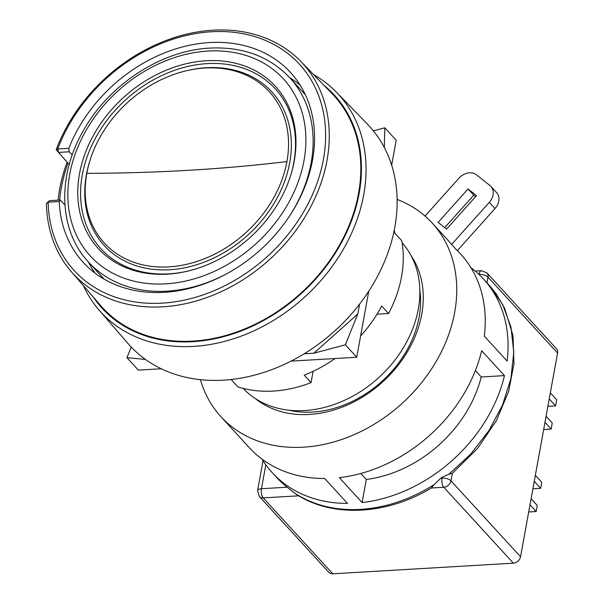 <?xml version="1.0" encoding="UTF-8"?>
<svg xmlns="http://www.w3.org/2000/svg" width="604" height="604" viewBox="0 0 604 604"><rect width="100%" height="100%" fill="white"/><g stroke="black" fill="none" stroke-linecap="round" stroke-linejoin="round"><path stroke-width="0.91" d="M204.945 68.018A111.906 87.942 -42.5 0 0 188.086 70.374A111.906 87.942 -42.5 0 0 90.064 160.219A111.906 87.942 -42.5 0 0 86.817 173.333A111.906 87.942 -42.5 0 0 168.803 266.877A111.906 87.942 -42.5 0 0 286.923 161.562A111.906 87.942 -42.5 0 0 204.945 68.018M167.482 274.141A120.09 94.375 137.5 0 1 79.501 173.763A120.09 94.375 137.5 0 1 206.258 60.747A120.09 94.375 137.5 0 1 290.758 175.205A120.09 94.375 137.5 0 1 185.564 271.619A120.09 94.375 137.5 0 1 167.482 274.141M64.922 204.967L60.219 200.03L59.26 201.532A140.558 110.464 -42.5 0 0 84.93 264.197A140.558 110.464 -42.5 0 0 164.175 292.328A140.558 110.464 -42.5 0 0 294.125 208.682A140.558 110.464 -42.5 0 0 292.125 74.3A140.558 110.464 -42.5 0 0 209.565 42.559A140.558 110.464 -42.5 0 0 68.826 148.305L69.271 151.785L72.246 154.911M88.403 261.985A139.803 109.86 -42.5 0 0 95.107 273.182M162.212 303.14A152.729 120.022 -42.5 0 0 323.419 159.411A152.729 120.022 -42.5 0 0 211.528 31.748A152.729 120.022 -42.5 0 0 57.72 148.962L56.202 149.671A155.666 122.333 137.5 0 1 212.978 30.2A155.666 122.333 137.5 0 1 300.747 61.351A155.666 122.333 137.5 0 1 327.021 160.317A155.666 122.333 137.5 0 1 162.71 306.817A155.666 122.333 137.5 0 1 71.28 271.657A155.666 122.333 137.5 0 1 46.432 203.412L48.146 202.181A152.729 120.022 -42.5 0 0 162.212 303.14M58.082 200.158A156.142 122.71 137.5 0 1 59.645 189.165A156.142 122.71 137.5 0 1 67.135 162.234M300.747 61.351L332.049 93.635A156.934 123.329 137.5 0 1 358.542 193.408A156.934 123.329 137.5 0 1 248.184 327.474A156.934 123.329 137.5 0 1 100.717 305.654L71.28 271.657M93.212 296.994A157.614 123.865 -42.5 0 0 192.782 341.698A157.614 123.865 -42.5 0 0 343.54 238.731A157.614 123.865 -42.5 0 0 324.076 85.413M313.642 74.654A161.147 126.636 137.5 0 1 336.526 92.299A161.147 126.636 137.5 0 1 363.729 194.745A161.147 126.636 137.5 0 1 193.635 346.394A161.147 126.636 137.5 0 1 98.988 310.003A161.147 126.636 137.5 0 1 83.405 285.669M336.526 92.299L367.375 124.099A162.393 127.618 137.5 0 1 394.789 227.338A162.393 127.618 137.5 0 1 280.588 366.062A162.393 127.618 137.5 0 1 127.988 343.495L98.988 310.003M402.113 242.748A107.806 84.726 137.5 0 1 404.423 345.986A107.806 84.726 137.5 0 1 304.499 410.577A107.806 84.726 137.5 0 1 243.163 388.417M300.18 85.224A139.803 109.86 -42.5 0 0 289.61 77.569M68.343 163.548L58.55 152.419L57.72 148.962L68.826 148.305M59.26 201.532L48.146 202.181L49.513 200.664L46.432 203.412M60.219 200.03L49.513 200.664M59.637 200.067A153.205 120.392 137.5 0 1 67.98 163.337M68.154 163.556L69.528 163.473M56.202 149.671L58.55 152.419L69.271 151.785M255.13 398.421A106.447 83.654 -42.5 0 0 353.34 402.173A106.447 83.654 -42.5 0 0 421.743 314.276A106.447 83.654 -42.5 0 0 411.03 255.537M419.833 290.086A100.989 79.358 137.5 0 1 419.138 317.047A100.989 79.358 137.5 0 1 312.547 412.087A100.989 79.358 137.5 0 1 288.788 410.191M451.603 244.454L457.304 250.675L495.008 208.539L489.308 202.317L451.603 244.454A143.291 112.608 137.5 0 0 448.176 240.475L432.207 223.057A143.291 112.608 -42.5 0 0 397.115 199.426M481.66 350.728A143.291 112.608 137.5 0 1 339.305 477.651L362.113 502.543A143.291 112.608 -42.5 0 0 504.468 375.62L481.66 350.728M457.409 250.554L460.716 254.163A143.291 112.608 137.5 0 1 484.302 336.179L507.111 361.064A143.291 112.608 -42.5 0 0 483.525 279.048A143.291 112.608 -42.5 0 0 470.931 267.7M200.445 379.674A143.291 112.608 -42.5 0 0 220.936 416.692A143.291 112.608 -42.5 0 0 303.434 447.186A143.291 112.608 -42.5 0 0 436.684 360.573A143.291 112.608 -42.5 0 0 432.207 223.057M483.525 279.048L489.225 285.277L502.702 304.575L510.999 327.232L513.778 352.268L510.901 378.602L502.513 405.08L488.961 430.569L470.833 453.951L448.931 474.216L442.196 477.175A143.291 112.608 137.5 0 1 440.807 478.172L434.087 484.672C410.327 499.516 385.782 507.76 360.46 509.399C335.182 510.735 313.136 505.231 294.314 492.902L295.696 493.898C331.747 517.93 386.424 515.22 431.301 488.024L434.087 484.672M294.314 492.902L287.074 487.217A143.291 112.608 137.5 0 1 276.813 477.658L272.253 472.683A143.291 112.608 -42.5 0 0 347.474 503.404L324.665 478.511A143.291 112.608 137.5 0 1 249.444 447.798L220.936 416.692M262.045 459.146A143.291 112.608 -42.5 0 0 272.253 472.683M448.931 474.216L452.343 473.347L450.984 480.852A6.825 2.929 -169.7 0 0 442.03 478.096A6.825 3.035 86.6 0 0 443.781 487.269L431.339 488.002M489.701 285.79L495.846 293.385L504.589 308.146L513.03 335.733L513.966 363.668L508.674 391.279L496.496 420.459L477.53 448.47L452.343 473.347M360.83 473.476L366.311 479.455L362.113 502.543M475.378 370.592L481.245 376.987L504.468 375.62M481.245 376.987A117.365 92.231 137.5 0 1 366.311 479.455M475.612 196.655L473.762 195.19L444.71 227.648M425.035 216.073L458.889 178.24A13.65 10.721 137.5 0 1 476.413 174.79L489.927 185.496A13.65 10.721 137.5 0 1 490.916 186.41L496.616 192.631A13.65 10.721 137.5 0 1 495.008 208.539M476.511 195.651L468.055 188.969L438.119 222.423L446.567 229.112L476.511 195.651M490.916 186.41A13.65 10.721 137.5 0 1 489.308 202.317M468.055 188.969L473.762 195.19M298.753 495.809L263.201 497.9L332.766 573.8L513.347 563.177L443.781 487.269A6.825 5.361 -42.5 0 0 450.984 480.852L520.55 556.752L557.567 353.053L488.002 277.153L486.967 282.808M520.55 556.752A6.825 5.361 137.5 0 1 513.347 563.177M479.032 274.488L479.048 274.405A6.825 2.929 10.3 0 1 488.002 277.153A6.825 5.361 -42.5 0 0 486.93 272.902L556.495 348.802A6.825 5.361 137.5 0 1 557.567 353.053M332.766 573.8A6.825 5.361 137.5 0 1 328.84 572.35L259.275 496.443A6.825 5.361 137.5 0 0 263.201 497.9A6.825 3.035 -93.4 0 1 261.457 488.727L265.805 464.778M529.987 504.785L536.171 511.528L528.681 511.973M534.246 481.373L540.61 488.319L532.902 488.772M535.348 475.31L541.712 482.256L540.61 488.319M531.09 498.73L537.273 505.465L536.171 511.528M544.974 422.339L551.15 429.082L543.668 429.519M549.232 398.919L555.597 405.873L547.881 406.326M550.335 392.857L556.699 399.81L555.597 405.873M546.076 416.277L552.252 423.019L551.15 429.082M231.083 379.516L237.863 386.915A121.457 95.447 -42.5 0 0 311.068 382.611L304.227 375.144A121.457 95.447 137.5 0 0 335.069 358.534M394.269 230.041A121.457 95.447 137.5 0 1 394.933 233.31L401.773 240.777A121.457 95.447 137.5 0 1 401.517 276.775A121.457 95.447 137.5 0 1 388.553 313.529L381.713 306.062A121.457 95.447 137.5 0 1 360.618 335.975M311.068 382.611L313.121 371.317M304.159 353.801L313.823 353.227L357.772 314.05L359.569 304.144M388.553 313.529L377.032 314.201M373.348 130.834L384.786 127.784L396.186 140.226L391.656 165.171M384.786 127.784L384.318 147.527M357.772 314.05L345.345 344.816L356.745 357.258L368.75 291.219M345.345 344.816L313.823 353.227M145.428 359.403L126.946 357.666L138.346 370.109L161.23 368.765M291.045 361.124L356.745 357.258M126.946 357.666L131.227 347.058M286.923 161.562A1023.508 439.682 10.3 0 1 189.437 170.245L189.437 170.245A1023.508 439.682 -169.7 0 1 86.817 173.333M289.014 216.844A136.466 107.248 -42.5 0 0 289.754 77.727C269.49 56.444 242.899 46.568 209.981 48.086C160.845 50.381 108.086 85.172 82.733 131.785C56.874 177.017 58.988 230.826 88.546 262.136A136.466 107.248 -42.5 0 0 167.119 291.181A136.466 107.248 -42.5 0 0 227.202 273.499M208.025 51.046A131.008 102.952 137.5 0 1 304.001 160.551A131.008 102.952 137.5 0 1 165.715 283.842A131.008 102.952 137.5 0 1 69.739 174.337A131.008 102.952 137.5 0 1 208.025 51.046M186.168 271.483A118.301 92.971 137.5 0 1 168.946 273.846A118.301 92.971 137.5 0 1 82.28 174.956A118.301 92.971 137.5 0 1 207.149 63.624A118.301 92.971 137.5 0 1 290.577 175.794M90.064 160.219L89.694 161.389A113.688 89.347 -42.5 0 0 169.694 269.746A113.688 89.347 -42.5 0 0 289.701 162.755A113.688 89.347 -42.5 0 0 206.409 67.724A113.688 89.347 -42.5 0 0 189.286 70.117L188.086 70.374M440.807 478.172L442.03 478.096L442.196 477.175M478.942 274.405L479.048 274.405A6.825 3.035 86.6 0 1 481.501 270.698L475.197 271.075M287.074 487.217L261.457 488.727A6.825 2.929 -169.7 0 0 257.591 490.614L263.027 460.709M289.754 77.727L305.36 94.752M88.546 262.136L104.145 279.161M486.93 272.902L481.501 270.698M257.591 490.614L259.275 496.443"/></g></svg>
